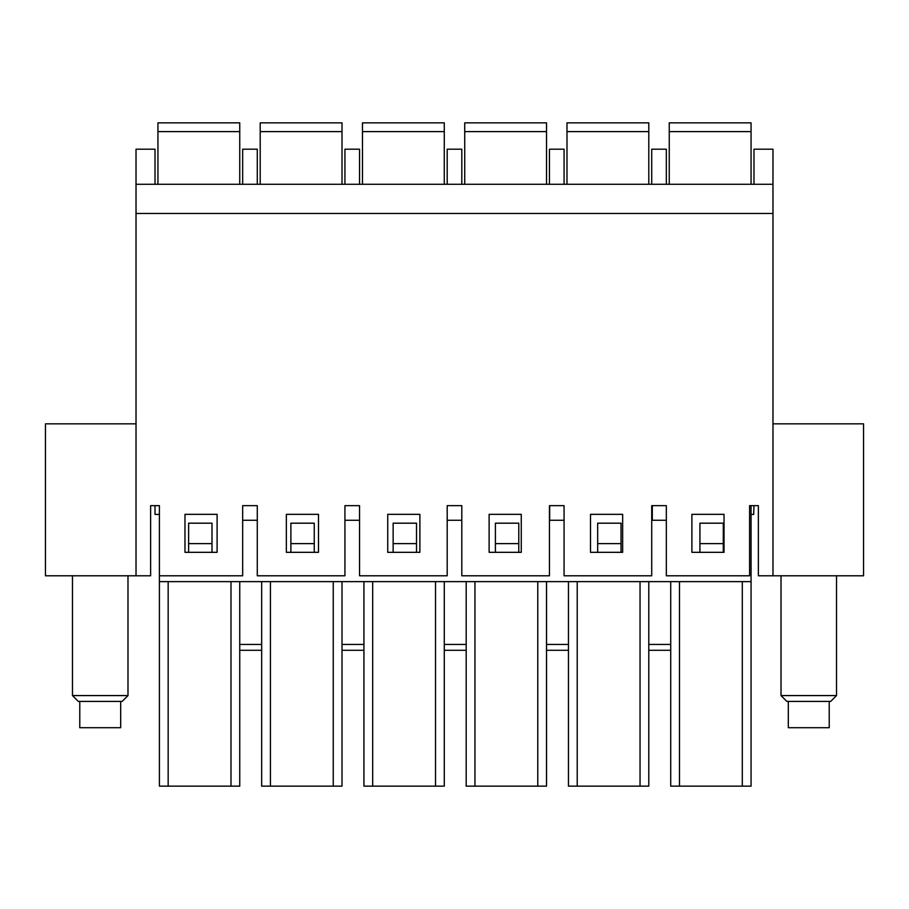 <?xml version="1.0" encoding="UTF-8"?>
<svg xmlns="http://www.w3.org/2000/svg" width="909" height="909" viewBox="0 0 909 909"><rect width="100%" height="100%" fill="white"/><g stroke="black" fill="none" stroke-linecap="round" stroke-linejoin="round"><path stroke-width="1.36" d="M751.061 514.426L753.686 514.426L753.981 505.654M136.02 423.844L45.45 423.844L45.45 575.783L150.633 575.783L150.633 505.654L159.405 505.654L155.019 505.654L155.019 514.426L159.405 514.426M666.331 184.266L666.331 149.201L651.719 149.201L651.719 184.266M564.069 184.266L564.069 149.201L549.456 149.201L549.456 184.266M461.806 184.266L461.806 149.201L447.194 149.201L447.194 184.266M359.544 184.266L359.544 149.201L344.931 149.201L344.931 184.266M257.281 184.266L257.281 149.201L242.669 149.201L242.669 184.266M155.019 184.266L155.019 149.201L136.02 149.201L136.02 575.783M217.103 552.32L184.97 552.32L184.97 514.335L217.103 514.335L217.103 552.32M159.405 505.654L159.405 575.783L242.669 575.783L242.669 505.654L257.281 505.654L257.281 575.783L344.931 575.783L344.931 505.654L359.544 505.654L359.544 575.783L447.194 575.783L447.194 505.654L461.806 505.654L461.806 575.783L549.456 575.783L549.456 505.654L564.069 505.654L564.069 575.783L651.719 575.783L651.719 505.654L666.331 505.654L666.331 575.783L749.595 575.783L749.595 505.654L758.367 505.654L758.367 575.783L863.55 575.783L863.55 423.844L772.98 423.844M318.491 552.32L286.346 552.32L286.346 514.335L318.491 514.335L318.491 552.32M419.878 552.32L387.734 552.32L387.734 514.335L419.878 514.335L419.878 552.32M521.266 552.32L489.122 552.32L489.122 514.335L521.266 514.335L521.266 552.32M622.654 552.32L590.509 552.32L590.509 514.335L622.654 514.335L622.654 552.32M724.03 552.32L691.897 552.32L691.897 514.335L724.03 514.335L724.03 552.32M772.98 575.783L772.98 149.201L753.981 149.201L753.981 184.266M772.98 184.266L136.02 184.266M772.98 213.479L136.02 213.479M648.799 650.287L670.717 650.287M648.799 644.447L670.717 644.447M723.303 552.32L723.303 523.186L699.93 523.186L699.93 543.639L723.303 543.639M699.93 552.32L699.93 543.639M621.04 552.32L621.04 523.186L597.668 523.186L597.668 543.639L621.04 543.639M597.668 552.32L597.668 543.639M518.778 552.32L518.778 523.186L495.405 523.186L495.405 543.639L518.778 543.639M495.405 552.32L495.405 543.639M416.515 552.32L416.515 523.186L393.142 523.186L393.142 543.639L416.515 543.639M393.142 552.32L393.142 543.639M314.253 552.32L314.253 523.186L290.88 523.186L290.88 543.639L314.253 543.639M290.88 552.32L290.88 543.639M211.99 552.32L211.99 523.186L188.618 523.186L188.618 543.639L211.99 543.639M188.618 552.32L188.618 543.639M257.281 520.266L242.669 520.266M359.544 520.266L344.931 520.266M461.806 520.266L447.194 520.266M564.069 520.266L549.672 520.266L549.672 505.654M666.331 520.266L652.31 520.266L652.31 505.654M670.717 581.624L670.717 786.149L751.061 786.149L751.061 581.624L159.405 581.624L159.405 786.149L239.749 786.149L239.749 581.624M239.749 650.287L261.667 650.287M239.749 644.447L261.667 644.447M261.667 581.624L261.667 786.149L342.011 786.149L342.011 581.624M342.011 650.287L363.93 650.287L363.93 644.447L342.011 644.447M363.93 581.624L363.93 786.149L444.274 786.149L444.274 581.624M444.274 650.287L466.192 650.287M444.274 644.447L466.192 644.447M466.192 581.624L466.192 786.149L546.536 786.149L546.536 581.624M546.536 644.447L568.455 644.447L568.455 786.149L648.799 786.149L648.799 581.624M159.405 575.783L159.405 581.624M751.061 505.654L751.061 581.624M363.93 786.149L363.93 650.287L363.93 786.149M546.536 650.287L568.455 650.287L568.455 786.149L568.455 581.624M362.464 131.612L444.274 131.612L444.274 122.851L362.464 122.851L362.464 184.266M444.274 131.612L444.274 184.266M464.726 131.612L546.536 131.612L546.536 122.851L464.726 122.851L464.726 184.266M546.536 131.612L546.536 184.266M566.989 131.612L648.799 131.612L648.799 122.851L566.989 122.851L566.989 184.266M648.799 131.612L648.799 184.266M157.939 131.612L239.749 131.612L239.749 122.851L157.939 122.851L157.939 184.266M239.749 131.612L239.749 184.266M669.251 131.612L751.061 131.612L751.061 122.851L669.251 122.851L669.251 184.266M751.061 131.612L751.061 184.266M260.201 122.851L342.011 122.851L260.201 122.851L260.201 184.266M342.011 122.851L342.011 184.266M781.013 575.783L781.013 695.578L836.519 695.578L836.519 575.783M788.319 701.418L788.319 727.711L829.224 727.711L829.224 701.418M781.013 695.578L786.853 701.418L830.678 701.418L836.519 695.578M72.481 575.783L72.481 695.578L127.987 695.578L127.987 575.783M79.776 701.418L79.776 727.711L120.681 727.711L120.681 701.418M72.481 695.578L78.322 701.418L122.147 701.418L127.987 695.578M537.776 786.149L537.776 581.624M474.952 786.149L474.952 581.624M435.513 786.149L435.513 581.624M372.69 786.149L372.69 581.624M333.251 786.149L333.251 581.624M270.428 786.149L270.428 581.624M230.988 786.149L230.988 581.624M168.165 786.149L168.165 581.624M742.301 786.149L742.301 581.624M679.477 786.149L679.477 581.624M640.038 786.149L640.038 581.624M577.215 786.149L577.215 581.624M260.201 131.612L342.011 131.612"/></g></svg>
